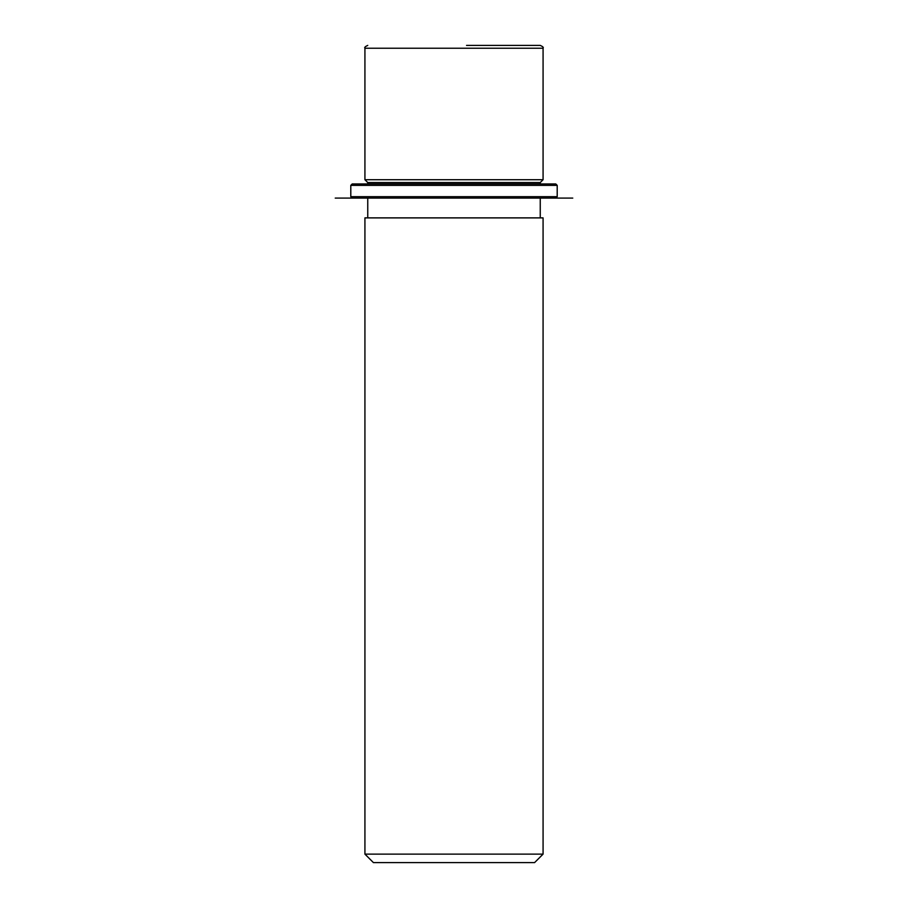 <?xml version="1.0" encoding="UTF-8"?>
<svg xmlns="http://www.w3.org/2000/svg" width="908" height="908" viewBox="0 0 908 908"><rect width="100%" height="100%" fill="white"/><g stroke="black" fill="none" stroke-linecap="round" stroke-linejoin="round"><path stroke-width="1.36" d="M367.751 183.961L367.751 182.542L364.925 179.716L543.075 179.716L543.075 48.226C543.79 47.522 542.848 46.58 540.249 45.4L466.542 45.4M367.751 182.542L540.249 182.542L543.075 179.716M364.925 217.886L543.075 217.886L543.075 854.122L364.925 854.122L364.925 217.886M364.925 854.122L373.415 862.6L534.585 862.6L543.075 854.122M529.682 45.4L468.29 45.4M364.664 183.961L555.798 183.961L557.206 185.368L350.794 185.368L352.202 183.961L364.664 183.961M352.202 198.092L572.766 198.092L335.234 198.092L352.202 198.092L350.794 196.684L557.206 196.684L557.206 185.368M364.925 179.716L364.925 48.226L543.075 48.226M540.249 183.961L540.249 182.542M540.249 217.886L540.249 198.092M367.751 217.886L367.751 198.092M364.925 48.226C364.187 47.534 365.13 46.592 367.751 45.4M350.794 196.684L350.794 185.368M555.798 198.092L557.206 196.684"/></g></svg>
